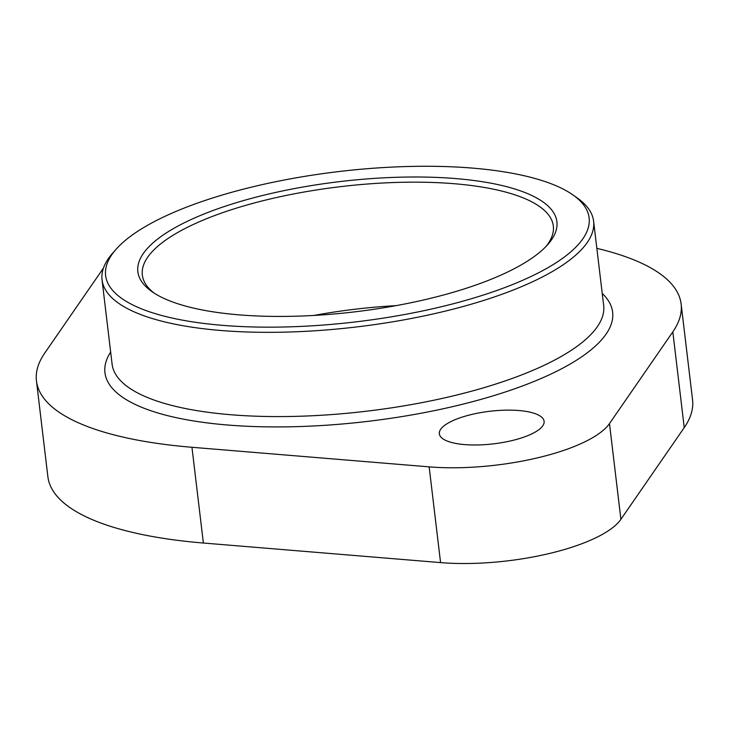 <?xml version="1.0" encoding="UTF-8"?>
<svg xmlns="http://www.w3.org/2000/svg" width="729" height="729" viewBox="0 0 729 729"><rect width="100%" height="100%" fill="white"/><g stroke="black" fill="none" stroke-linecap="round" stroke-linejoin="round"><path stroke-width="1.09" d="M512.05 440.571A52.752 16.384 173.2 0 1 439.341 433.801A52.752 16.384 173.2 0 1 489.779 411.284A52.752 16.384 173.2 0 1 544.098 421.307A52.752 16.384 173.2 0 1 512.05 440.571M596.851 248.361A324.624 100.857 173.2 0 1 681.132 304.02A324.624 100.857 173.2 0 1 672.821 331.868L609.48 423.585A121.734 37.817 173.2 0 1 429.153 466.861L191.955 447.278A324.624 100.857 173.2 0 1 36.45 380.893A324.624 100.857 173.2 0 1 44.761 353.046L103.472 268.035M572.921 194.916L577.14 197.887A247.523 76.9 173.2 0 1 593.616 221.233A247.523 76.9 173.2 0 1 400.95 320.396A247.523 76.9 173.2 0 1 121.132 304.95A247.523 76.9 173.2 0 1 102.042 279.845A247.523 76.9 173.2 0 1 112.567 253.282L115.966 249.409A243.468 75.643 173.2 0 1 338.42 171.607A243.468 75.643 173.2 0 1 572.921 194.916A243.468 75.643 173.2 0 1 438.038 307.529A243.468 75.643 173.2 0 1 124.395 300.23A243.468 75.643 173.2 0 1 115.966 249.409M681.132 304.02L692.55 399.765A324.624 100.857 173.2 0 1 684.239 427.613L620.898 519.33A121.734 37.817 173.2 0 1 440.571 562.606L203.373 543.023A324.624 100.857 173.2 0 1 47.868 476.638L36.45 380.893M154.12 293.094A211.009 65.555 173.2 0 1 151.896 291.6A211.009 65.555 173.2 0 1 339.614 181.621A211.009 65.555 173.2 0 1 547.926 244.379A211.009 65.555 173.2 0 1 358.103 311.447A211.009 65.555 173.2 0 1 154.12 293.094M154.092 293.067A206.945 64.298 173.2 0 1 142.337 275.043A206.945 64.298 173.2 0 1 340.215 186.697A206.945 64.298 173.2 0 1 553.32 226.036A206.945 64.298 173.2 0 1 546.139 246.32M313.926 315.438A206.945 64.298 173.2 0 1 396.038 305.642M110.653 352.052A255.642 79.425 -6.8 0 0 368.2 421.316A255.642 79.425 -6.8 0 0 602.227 293.432M593.616 221.233L603.667 305.487A247.523 76.9 173.2 0 1 410.992 404.65A247.523 76.9 173.2 0 1 131.174 389.204A247.523 76.9 173.2 0 1 112.093 364.108L102.042 279.845M203.373 543.023L191.955 447.278M684.239 427.613L672.821 331.868M620.898 519.33L609.48 423.585M440.571 562.606L429.153 466.861"/></g></svg>
